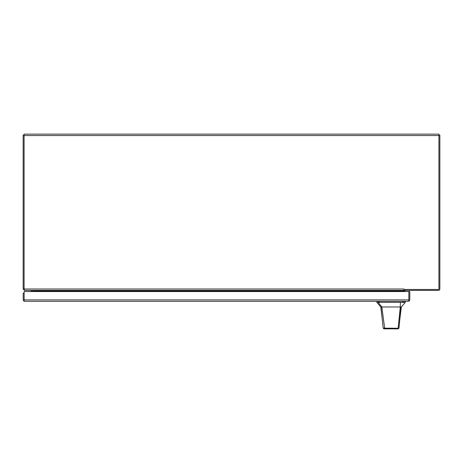 <?xml version="1.0" encoding="UTF-8"?>
<svg xmlns="http://www.w3.org/2000/svg" width="463" height="463" viewBox="0 0 463 463"><rect width="100%" height="100%" fill="white"/><g stroke="black" fill="none" stroke-linecap="round" stroke-linejoin="round"><path stroke-width="0.69" d="M31.119 290.411L31.119 291.152L31.901 291.152M32.919 291.424A1.019 1.019 0 0 0 31.901 290.411M438.912 135.555L438.912 134.148L24.088 134.148L24.088 289.005L24.556 290.411L404.037 290.411L404.037 289.005L404.106 289.473L438.444 289.473A0.469 0.469 0 0 0 438.912 289.005L438.912 135.555L24.088 135.555M404.037 291.545L404.037 290.411M404.037 290.88L33.857 290.88L32.451 290.411L32.919 290.88L33.857 290.88L33.857 291.545M24.14 299.943L24.14 293.172L23.202 293.172L23.202 299.902L23.792 301.048L24.14 299.902L24.14 301.048L24.608 301.309L23.792 301.048M24.608 301.309L408.383 301.309L408.852 301.048L408.852 291.545L408.852 299.943M408.852 299.902L409.199 301.048L409.79 299.902L409.79 291.545L24.14 291.545L24.14 299.902L408.852 299.902M408.389 301.309L409.199 301.048M438.444 289.473L404.106 289.473L404.106 290.411L438.444 290.411A1.406 1.406 0 0 0 439.85 289.005L439.85 135.086L438.912 135.086M405.513 290.411A0.469 0.469 0 0 0 405.044 290.88L405.044 291.545M404.106 291.545L404.106 290.88A1.406 1.406 0 0 1 404.187 290.411M24.556 290.411L23.15 289.005L23.15 135.086L24.088 135.086M32.919 291.545L32.919 290.88M399.696 320.437L401.357 306.975L400.999 306.975L398.95 328.145L398.174 328.852L385.262 328.852L384.666 328.308L381.859 306.975L378.167 302.351L376.876 302.351L380.783 306.975L400.281 306.975L398.145 328.273L398.95 328.145M395.628 328.852L383.96 328.852L383.185 328.151L380.974 306.975M394.898 306.975L396.189 306.975M397.879 328.852L397.242 328.852M389.574 328.852L389.053 328.852M400.999 306.975L400.281 306.975L400.426 302.351L378.167 302.351M401.357 306.975L405.264 302.351L400.426 302.351M383.185 328.151L398.145 328.273L397.462 328.852M383.96 328.852L385.262 328.852M23.15 289.005L404.037 289.005M402.775 302.351L402.775 301.309M379.365 301.309L379.365 302.351M403.788 302.351L403.788 301.309M378.352 302.351L378.352 301.309M382.201 318.747L380.783 306.975M405.264 302.351L405.264 301.309M376.876 302.351L376.876 301.309"/></g></svg>
